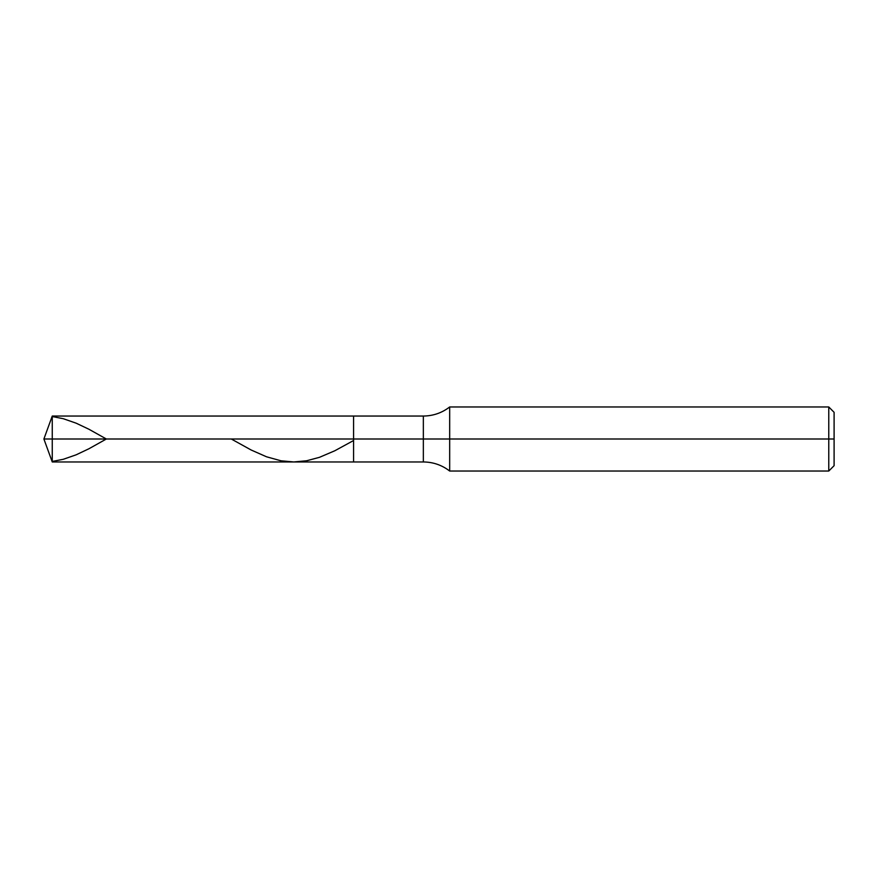 <?xml version="1.0" encoding="UTF-8"?>
<svg xmlns="http://www.w3.org/2000/svg" width="878" height="878" viewBox="0 0 878 878"><rect width="100%" height="100%" fill="white"/><g stroke="black" fill="none" stroke-linecap="round" stroke-linejoin="round"><path stroke-width="1.32" d="M52.252 439L52.252 461.96L52.252 439L52.252 461.96L52.252 439L353.571 439L353.571 461.96L353.571 416.04L353.571 461.96L353.571 439L423.35 439L423.35 461.96L423.35 439L423.35 461.96L423.35 439L449.679 439L449.679 471.036L449.679 439L449.679 471.036L449.679 439L828.766 439L828.766 471.036L828.766 406.964L828.766 439L828.766 406.964L828.766 439L834.1 439L834.1 465.691L834.1 412.309L834.1 439L449.679 439L449.679 406.964L449.679 439L449.679 406.964L449.679 439L423.35 439L423.35 416.04L423.35 439L423.35 416.04L423.35 439L353.571 439L353.571 416.04L353.571 439L52.252 439L52.252 416.04L52.252 439L52.252 416.04L52.252 439L43.9 439L52.252 439M52.252 416.545L63.348 418.729L76.156 423.185L88.963 429.265L106.359 439L88.963 448.735L76.156 454.815L63.348 459.271L52.252 461.455M231.287 439L251.141 449.997L266.506 456.779L281.015 460.796L293.823 461.96L306.631 460.763L319.427 457.339L334.792 450.776L353.571 440.526M834.1 465.691L828.766 471.036L449.679 471.036C441.919 465.077 433.139 462.047 423.35 461.96L52.252 461.96L43.9 439L52.252 416.04L423.35 416.04C433.139 415.952 441.919 412.923 449.679 406.964L828.766 406.964L834.1 412.309"/></g></svg>
